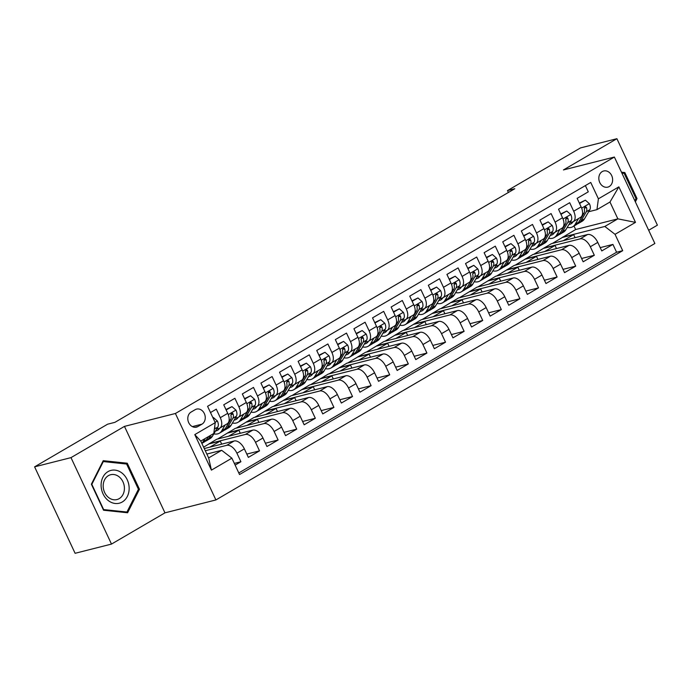 <?xml version="1.0" encoding="UTF-8"?>
<svg xmlns="http://www.w3.org/2000/svg" width="692" height="692" viewBox="0 0 692 692"><rect width="100%" height="100%" fill="white"/><g stroke="black" fill="none" stroke-linecap="round" stroke-linejoin="round"><path stroke-width="1.04" d="M602.23 171.581A8.33 6.808 75.8 0 0 599.41 181.65A8.33 6.808 75.8 0 0 607.775 187.134A8.33 6.808 75.8 0 0 609.228 186.537A8.33 6.808 75.8 0 0 612.048 176.469A8.33 6.808 75.8 0 0 603.683 170.985A8.33 6.808 75.8 0 0 602.23 171.581M648.663 230.263L657.4 225.16L616.901 138.703L580.51 147.915L507.504 190.568L508.395 192.454M215.904 499.944L654.866 243.498L614.375 157.049L175.405 413.487L215.904 499.944L164.964 512.841L124.465 426.384L70.991 457.628L111.49 544.085L164.964 512.841M111.49 544.085L75.099 553.297L34.6 466.841L70.991 457.628M585.371 185.594L588.295 191.831L577.137 198.353L581.124 206.882L573.685 211.224A10.415 5.847 59.7 0 1 573.114 221.691A10.415 5.847 59.7 0 1 572.241 222.045L570.044 222.608M573.685 211.224L569.689 202.704L558.531 209.218L562.527 217.746L555.088 222.097A10.415 5.847 59.7 0 1 554.517 232.555A10.415 5.847 59.7 0 1 553.643 232.919L551.446 233.472M555.088 222.097L551.091 213.569L539.933 220.082L543.929 228.611L536.49 232.962A10.415 5.847 59.7 0 1 535.919 243.428A10.415 5.847 59.7 0 1 535.046 243.783L532.849 244.337M536.49 232.962L532.494 224.433L521.336 230.955L525.332 239.484L517.884 243.826A10.415 5.847 59.7 0 1 517.322 254.293A10.415 5.847 59.7 0 1 516.44 254.647L514.251 255.201M517.884 243.826L513.897 235.297L502.729 241.819L506.726 250.348L499.287 254.691A10.415 5.847 59.7 0 1 498.716 265.157A10.415 5.847 59.7 0 1 497.842 265.512L495.645 266.074M499.287 254.691L495.29 246.162L484.132 252.684L488.128 261.213L480.689 265.564A10.415 5.847 59.7 0 1 480.118 276.022A10.415 5.847 59.7 0 1 479.245 276.376L477.048 276.938M480.689 265.564L476.693 257.035L465.534 263.548L469.531 272.077L462.092 276.428A10.415 5.847 59.7 0 1 461.521 286.895A10.415 5.847 59.7 0 1 460.647 287.249L458.45 287.803M462.092 276.428L458.095 267.899L446.928 274.421L450.924 282.95L443.486 287.292A10.415 5.847 59.7 0 1 442.915 297.759A10.415 5.847 59.7 0 1 442.041 298.114L439.844 298.667M443.486 287.292L439.489 278.764L428.331 285.286L432.327 293.815L424.888 298.157A10.415 5.847 59.7 0 1 424.317 308.623A10.415 5.847 59.7 0 1 423.443 308.978L421.246 309.532M424.888 298.157L420.892 289.628L409.733 296.15L413.73 304.679L406.291 309.021A10.415 5.847 59.7 0 1 405.72 319.488A10.415 5.847 59.7 0 1 404.846 319.842L402.649 320.405M406.291 309.021L402.294 300.492L391.136 307.014L395.123 315.543L387.684 319.894A10.415 5.847 59.7 0 1 387.113 330.352A10.415 5.847 59.7 0 1 386.24 330.715L384.043 331.269M387.684 319.894L383.688 311.365L372.53 317.879L376.526 326.408L369.087 330.759A10.415 5.847 59.7 0 1 368.516 341.225A10.415 5.847 59.7 0 1 367.642 341.58L365.445 342.133M369.087 330.759L365.091 322.23L353.932 328.752L357.928 337.281L350.489 341.623A10.415 5.847 59.7 0 1 349.918 352.09A10.415 5.847 59.7 0 1 349.045 352.444L346.848 352.998M350.489 341.623L346.493 333.094L335.335 339.616L339.331 348.145L331.883 352.488A10.415 5.847 59.7 0 1 331.321 362.954A10.415 5.847 59.7 0 1 330.439 363.309L328.25 363.871M331.883 352.488L327.896 343.959L316.728 350.481L320.725 359.01L313.286 363.361A10.415 5.847 59.7 0 1 312.715 373.818A10.415 5.847 59.7 0 1 311.841 374.173L309.644 374.735M313.286 363.361L309.289 354.832L298.131 361.345L302.127 369.874L294.688 374.225A10.415 5.847 59.7 0 1 294.117 384.691A10.415 5.847 59.7 0 1 293.244 385.046L291.047 385.6M294.688 374.225L290.692 365.696L279.533 372.218L283.53 380.738L276.091 385.089A10.415 5.847 59.7 0 1 275.52 395.556A10.415 5.847 59.7 0 1 274.646 395.911L272.449 396.464M276.091 385.089L272.094 376.56L260.927 383.083L264.924 391.611L257.485 395.954A10.415 5.847 59.7 0 1 256.914 406.42A10.415 5.847 59.7 0 1 256.04 406.775L253.843 407.328M257.485 395.954L253.488 387.425L242.33 393.947L246.326 402.476L238.887 406.818A10.415 5.847 59.7 0 1 238.316 417.285A10.415 5.847 59.7 0 1 237.442 417.639L235.245 418.202M238.887 406.818L234.891 398.289L223.732 404.811L227.729 413.34A10.415 5.847 59.7 0 1 227.158 423.807L219.719 428.149A10.415 5.847 59.7 0 1 218.845 428.512L216.648 429.066M235.124 465.119L240.92 461.737L234.328 463.406M204.27 448.554L234.164 440.986A10.415 5.847 59.7 0 1 244.363 448.857L248.359 457.386L259.517 450.864L246.81 454.082M203.63 447.17L216.665 439.256L252.762 430.121A10.415 5.847 -120.3 0 1 262.96 437.993L266.956 446.522L278.115 440L265.408 443.217M217.565 439.031L235.263 428.391L271.359 419.257A10.415 5.847 -120.3 0 1 281.566 427.128L285.562 435.657L296.721 429.135L284.014 432.353M236.162 428.166L253.869 417.527L289.965 408.384A10.415 5.847 -120.3 0 1 300.164 416.255L304.16 424.784L315.318 418.271L302.612 421.489M254.768 417.302L272.466 406.662L308.563 397.519A10.415 5.847 -120.3 0 1 318.761 405.391L322.757 413.92L333.916 407.398L321.209 410.615M273.366 406.429L291.064 395.789L327.16 386.655A10.415 5.847 -120.3 0 1 337.367 394.526L341.355 403.055L352.522 396.533L339.815 399.751M291.963 395.565L309.67 384.925L345.766 375.791A10.415 5.847 -120.3 0 1 355.965 383.662L359.961 392.191L371.12 385.669L358.413 388.887M310.561 384.7L328.267 374.061L364.364 364.918A10.415 5.847 -120.3 0 1 374.562 372.798L378.559 381.327L389.717 374.805L377.01 378.022M329.167 373.836L346.865 363.196L382.961 354.053A10.415 5.847 -120.3 0 1 393.168 361.925L397.156 370.454L408.323 363.94L395.616 367.158M347.765 362.963L365.462 352.332L401.568 343.189A10.415 5.847 -120.3 0 1 411.766 351.06L415.762 359.589L426.921 353.067L414.214 356.285M366.362 352.098L384.069 341.459L420.165 332.324A10.415 5.847 -120.3 0 1 430.363 340.196L434.36 348.725L445.518 342.203L432.811 345.42M384.968 341.234L402.666 330.594L438.763 321.46A10.415 5.847 -120.3 0 1 448.961 329.331L452.957 337.86L464.116 331.338L451.409 334.556M403.566 330.369L421.264 319.73L457.36 310.587A10.415 5.847 -120.3 0 1 467.567 318.458L471.563 326.987L482.722 320.474L470.015 323.692M422.163 319.505L439.87 308.866L475.966 299.723A10.415 5.847 -120.3 0 1 486.165 307.594L490.161 316.123L501.319 309.601L488.613 312.819M440.769 308.632L458.467 297.993L494.564 288.858A10.415 5.847 -120.3 0 1 504.762 296.73L508.758 305.258L519.917 298.736L507.21 301.954M459.367 297.768L477.065 287.128L513.161 277.994A10.415 5.847 -120.3 0 1 523.368 285.865L527.356 294.394L538.523 287.872L525.816 291.09M477.964 286.903L495.662 276.264L531.767 267.121A10.415 5.847 -120.3 0 1 541.966 275.001L545.962 283.53L557.121 277.008L544.414 280.225M496.562 276.039L514.268 265.399L550.365 256.256A10.415 5.847 -120.3 0 1 560.563 264.128L564.56 272.657L575.718 266.143L563.011 269.361M515.168 265.174L532.866 254.535L568.962 245.392A10.415 5.847 -120.3 0 1 579.169 253.263L583.157 261.792L594.324 255.27L581.617 258.488M34.6 466.841L107.606 424.196L114.881 422.354L514.787 188.726L507.504 190.568M197.877 426.557L201.969 424.161A8.07 6.591 75.8 0 0 204.694 414.413A8.07 6.591 75.8 0 0 196.597 409.102A8.07 6.591 75.8 0 0 195.179 409.681L191.087 412.069A8.07 6.591 75.8 0 0 188.362 421.817A8.07 6.591 75.8 0 0 196.459 427.137A8.07 6.591 75.8 0 0 197.877 426.557L194.945 427.293M596.954 209.633L598.398 198.812L590.743 182.454L207.574 406.308L215.238 422.656L213.793 433.477L200.775 441.089L208.655 457.914L221.674 450.302L231.881 458.173L239.536 474.53L622.696 250.686L615.041 234.328L604.834 226.457L617.861 218.854L609.981 202.029L596.954 209.633L588.65 211.735M598.398 198.812L618.864 186.857L635.498 222.374L615.041 234.328M231.881 458.173L211.415 470.127L194.781 434.611L215.238 422.656M533.766 254.301L544.024 248.013L580.121 238.87A10.415 5.847 59.7 0 1 590.328 246.741L594.324 255.27M544.024 248.013L551.463 243.662L587.569 234.527L580.121 238.87M525.427 258.877L561.523 249.743A10.415 5.847 59.7 0 1 571.722 257.614L575.718 266.143M506.829 269.742L542.926 260.607A10.415 5.847 59.7 0 1 553.124 268.479L557.121 277.008M488.223 280.615L524.328 271.472A10.415 5.847 59.7 0 1 534.527 279.343L538.523 287.872M469.626 291.479L505.722 282.336A10.415 5.847 59.7 0 1 515.921 290.207L519.917 298.736M451.028 302.343L487.125 293.2A10.415 5.847 59.7 0 1 497.323 301.081L501.319 309.601M432.422 313.208L468.527 304.073A10.415 5.847 59.7 0 1 478.726 311.945L482.722 320.474M413.825 324.072L449.921 314.938A10.415 5.847 59.7 0 1 460.128 322.809L464.116 331.338M395.227 334.945L431.324 325.802A10.415 5.847 59.7 0 1 441.522 333.674L445.518 342.203M376.63 345.81L412.726 336.667A10.415 5.847 59.7 0 1 422.924 344.538L426.921 353.067M358.023 356.674L394.12 347.54A10.415 5.847 59.7 0 1 404.327 355.411L408.323 363.94M339.426 367.538L375.522 358.404A10.415 5.847 59.7 0 1 385.721 366.276L389.717 374.805M320.828 378.412L356.925 369.268A10.415 5.847 59.7 0 1 367.123 377.14L371.12 385.669M302.222 389.276L338.327 380.133A10.415 5.847 59.7 0 1 348.526 388.004L352.522 396.533M283.625 400.14L319.721 390.997A10.415 5.847 59.7 0 1 329.92 398.877L333.916 407.398M265.027 411.005L301.124 401.87A10.415 5.847 59.7 0 1 311.322 409.742L315.318 418.271M246.421 421.869L282.526 412.735A10.415 5.847 59.7 0 1 292.725 420.606L296.721 429.135M227.824 432.742L263.92 423.599A10.415 5.847 59.7 0 1 274.127 431.471L278.115 440M209.226 443.607L245.323 434.464A10.415 5.847 59.7 0 1 255.521 442.335L259.517 450.864M205.308 450.752L226.725 445.328A10.415 5.847 59.7 0 1 236.923 453.208L240.92 461.737M238.792 472.947L616.589 252.234L612.922 244.406L600.215 247.624M587.569 234.527A10.415 5.847 -120.3 0 1 597.767 242.399L601.763 250.928L612.922 244.406M210.498 412.544L216.293 409.162L220.29 417.691A10.415 5.847 59.7 0 1 219.719 428.149M206.847 454.056L221.674 450.302M616.901 138.703L563.426 169.947L614.375 157.049M124.465 426.384L175.405 413.487M552.363 243.437L575.649 229.536L617.861 218.854L635.498 222.374M575.649 229.536L573.997 226.007M562.631 237.148L604.834 226.457M221.691 444.143L220.255 441.072L209.339 443.84M209.884 447.136L220.255 441.072M228.481 436.271L238.852 430.208L227.936 432.976M240.288 433.278L238.852 430.208M234.13 420.105A16.53 9.281 59.7 0 0 236.257 419.404A16.53 9.281 59.7 0 0 238.273 417.337L245.755 412.942A10.415 5.847 -120.3 0 0 246.326 402.476M247.079 425.398L257.45 419.343L246.534 422.103M258.886 422.414L257.45 419.343M252.727 409.24A16.53 9.281 59.7 0 0 254.855 408.54A16.53 9.281 59.7 0 0 256.879 406.472L264.353 402.078A10.415 5.847 -120.3 0 0 264.924 391.611M265.685 414.534L276.047 408.479L265.131 411.238M277.492 411.541L276.047 408.479M271.325 398.376A16.53 9.281 59.7 0 0 273.452 397.666A16.53 9.281 59.7 0 0 275.477 395.599L282.959 391.205A10.415 5.847 -120.3 0 0 283.53 380.738M284.282 403.67L294.654 397.606L283.737 400.374M296.089 400.677L294.654 397.606M289.931 387.503A16.53 9.281 59.7 0 0 292.05 386.802A16.53 9.281 59.7 0 0 294.074 384.735L301.556 380.34A10.415 5.847 -120.3 0 0 302.127 369.874M302.88 392.805L313.251 386.742L302.335 389.51M314.687 389.812L313.251 386.742M308.528 376.638A16.53 9.281 59.7 0 0 310.656 375.938A16.53 9.281 59.7 0 0 312.68 373.87L320.154 369.476A10.415 5.847 -120.3 0 0 320.725 359.01M321.477 381.932L331.849 375.877L320.932 378.645M333.293 378.948L331.849 375.877M331.321 362.954L338.76 358.612A10.415 5.847 -120.3 0 0 339.331 348.145M340.083 371.068L350.455 365.013L339.538 367.772M351.891 368.083L350.455 365.013M349.918 352.09L357.357 347.739A10.415 5.847 -120.3 0 0 357.928 337.281M358.681 360.203L369.052 354.148L358.136 356.908M370.488 357.21L369.052 354.148M368.516 341.225L375.955 336.874A10.415 5.847 -120.3 0 0 376.526 326.408M377.278 349.339L387.65 343.275L376.733 346.043M389.086 346.346L387.65 343.275M387.113 330.352L394.561 326.01A10.415 5.847 -120.3 0 0 395.123 315.543M395.885 338.475L406.256 332.411L395.34 335.179M407.692 335.482L406.256 332.411M405.72 319.488L413.159 315.145A10.415 5.847 -120.3 0 0 413.73 304.679M414.482 327.601L424.853 321.546L413.937 324.306M426.289 324.617L424.853 321.546M424.317 308.623L431.756 304.281A10.415 5.847 -120.3 0 0 432.327 293.815M433.08 316.737L443.451 310.682L432.535 313.441M444.887 313.744L443.451 310.682M442.915 297.759L450.354 293.408A10.415 5.847 -120.3 0 0 450.924 282.95M451.686 305.873L462.048 299.809L451.132 302.577M463.493 302.88L462.048 299.809M461.521 286.895L468.96 282.544A10.415 5.847 -120.3 0 0 469.531 272.077M470.283 295.008L480.655 288.945L469.738 291.713M482.09 292.015L480.655 288.945M475.932 278.841A16.53 9.281 59.7 0 0 478.051 278.141A16.53 9.281 59.7 0 0 480.075 276.073L487.557 271.679A10.415 5.847 -120.3 0 0 488.128 261.213M488.881 284.135L499.252 278.08L488.336 280.848M500.688 281.151L499.252 278.08M494.529 267.977A16.53 9.281 59.7 0 0 496.657 267.276A16.53 9.281 59.7 0 0 498.681 265.209L506.155 260.815A10.415 5.847 -120.3 0 0 506.726 250.348M507.478 273.271L517.85 267.216L506.933 269.975M519.294 270.287L517.85 267.216M513.127 257.113A16.53 9.281 59.7 0 0 515.255 256.412A16.53 9.281 59.7 0 0 517.279 254.345L524.761 249.942A10.415 5.847 -120.3 0 0 525.332 239.484M526.084 262.406L536.456 256.351L525.539 259.111M537.892 259.413L536.456 256.351M535.919 243.428L543.358 239.077A10.415 5.847 -120.3 0 0 543.929 228.611M544.682 251.542L555.053 245.478L544.137 248.246M556.489 248.549L555.053 245.478M550.33 235.375A16.53 9.281 59.7 0 0 552.458 234.674A16.53 9.281 59.7 0 0 554.482 232.607L561.956 228.213A10.415 5.847 -120.3 0 0 562.527 217.746M563.279 240.678L573.651 234.614L562.734 237.382M575.087 237.685L573.651 234.614M616.589 252.234L622.696 250.686M568.928 224.511A16.53 9.281 59.7 0 0 571.056 223.81A16.53 9.281 59.7 0 0 573.08 221.743L580.562 217.349A10.415 5.847 -120.3 0 0 581.124 206.882M200.775 441.089L194.781 434.611M208.655 457.914L211.415 470.127M618.864 186.857L609.981 202.029M127.613 512.763L139.464 489.261L127.267 463.225L103.22 460.69L91.37 484.201L103.566 510.238L127.613 512.763M635.368 201.865L637.021 198.587L624.824 172.55L621.468 172.196M124.828 463.839L127.267 463.225M138.27 489.564L139.464 489.261M622.385 173.173L624.824 172.55M635.827 198.889L637.021 198.587M204.893 438.685L203.197 441.565A19.912 11.184 59.7 0 1 201.805 443.295M212.937 417.743L213.378 417.484L217.426 421.073A6.894 3.875 59.7 0 1 217.842 427.025L212.496 436.133A19.912 11.184 59.7 0 1 210.057 438.624L206.527 440.692A19.912 11.184 -120.3 0 0 208.967 438.2L210.653 435.311M208.422 436.617L206.735 439.507A19.912 11.184 59.7 0 1 204.296 441.989L201.865 443.416M205.342 441.228A19.912 11.184 -120.3 0 0 206.527 440.692M214.408 428.91A6.894 3.875 -120.3 0 0 214.771 426.185M213.378 417.484L212.876 417.613M108.013 471.615A16.919 13.823 75.8 0 0 103.039 493.863A16.919 13.823 75.8 0 0 122.242 501.994A16.919 13.823 75.8 0 0 127.216 479.738A16.919 13.823 75.8 0 0 108.013 471.615M108.41 475.638A12.811 10.466 75.8 0 0 104.085 491.121A12.811 10.466 75.8 0 0 116.948 499.555A12.811 10.466 75.8 0 0 119.188 498.638A12.811 10.466 75.8 0 0 123.513 483.154A12.811 10.466 75.8 0 0 110.659 474.721A12.811 10.466 75.8 0 0 108.41 475.638M138.426 489.261L126.947 512.028L103.644 509.58L91.828 484.348L103.307 461.573L126.61 464.029L138.426 489.261M125.088 512.504L126.947 512.028M102.701 461.728L103.307 461.573M621.9 173.121L624.158 173.355L635.983 198.587L634.867 200.792M219.701 428.166L219.675 428.201A16.53 9.281 59.7 0 1 217.651 430.268A16.53 9.281 59.7 0 1 215.523 430.969M225.16 424.974L221.795 430.701A19.912 11.184 59.7 0 1 219.364 433.192A19.912 11.184 59.7 0 1 213.828 433.867M226.137 409.949L231.984 406.619L236.033 410.209A6.894 3.875 59.7 0 1 236.439 416.16L231.102 425.269A19.912 11.184 59.7 0 1 228.663 427.76L225.125 429.818A19.912 11.184 -120.3 0 0 227.564 427.336L232.91 418.228A6.894 3.875 -120.3 0 0 233.135 414.067L232.616 413.306L231.422 413.349L230.903 415.373A6.894 3.875 59.7 0 1 230.678 419.525L225.333 428.633A19.912 11.184 59.7 0 1 222.893 431.125L219.364 433.192M226.405 409.88L226.44 410.598M231.984 406.619L225.938 409.526M223.94 430.355A19.912 11.184 -120.3 0 0 225.125 429.818M217.331 428.893A16.53 9.281 -120.3 0 0 219.217 428.884M233.135 414.067L231.042 414.594A3.512 1.972 59.7 0 1 230.92 415.434M243.757 414.11L240.401 419.836A19.912 11.184 59.7 0 1 237.962 422.328A19.912 11.184 59.7 0 1 232.425 423.002M244.734 399.076L250.582 395.755L254.63 399.336A6.894 3.875 59.7 0 1 255.045 405.296L249.7 414.404A19.912 11.184 59.7 0 1 247.26 416.895L243.731 418.954A19.912 11.184 -120.3 0 0 246.162 416.463L251.507 407.354A6.894 3.875 -120.3 0 0 251.741 403.202L251.213 402.433L250.02 402.485L249.509 404.509A6.894 3.875 59.7 0 1 249.276 408.661L243.93 417.769A19.912 11.184 59.7 0 1 241.491 420.26L237.962 422.328M245.003 399.016L245.046 399.734M250.582 395.755L244.535 398.653M242.546 419.49A19.912 11.184 -120.3 0 0 243.731 418.954M235.929 418.029A16.53 9.281 -120.3 0 0 237.814 418.02M251.741 403.202L249.639 403.73A3.512 1.972 59.7 0 1 249.518 404.569M262.355 403.246L258.998 408.972A19.912 11.184 59.7 0 1 256.559 411.455A19.912 11.184 59.7 0 1 251.032 412.129M263.332 388.212L269.179 384.882L273.228 388.471A6.894 3.875 59.7 0 1 273.643 394.423L268.297 403.531A19.912 11.184 59.7 0 1 265.858 406.022L262.329 408.09A19.912 11.184 -120.3 0 0 264.768 405.599L270.105 396.49A6.894 3.875 -120.3 0 0 270.338 392.338L269.811 391.568L268.617 391.62L268.107 393.636A6.894 3.875 59.7 0 1 267.873 397.796L262.536 406.905A19.912 11.184 59.7 0 1 260.097 409.396L256.559 411.455M263.6 388.143L263.643 388.869M269.179 384.882L263.142 387.788M261.143 408.626A19.912 11.184 -120.3 0 0 262.329 408.09M254.535 407.155A16.53 9.281 -120.3 0 0 256.412 407.155M270.338 392.338L268.245 392.866A3.512 1.972 59.7 0 1 268.124 393.696M280.961 392.373L277.596 398.099A19.912 11.184 59.7 0 1 275.165 400.59A19.912 11.184 59.7 0 1 269.629 401.265M281.938 377.348L287.786 374.017L291.834 377.607A6.894 3.875 59.7 0 1 292.24 383.558L286.895 392.667A19.912 11.184 59.7 0 1 284.464 395.158L280.926 397.225A19.912 11.184 -120.3 0 0 283.365 394.734L288.711 385.626A6.894 3.875 -120.3 0 0 288.936 381.465L288.417 380.704L287.223 380.756L286.704 382.771A6.894 3.875 59.7 0 1 286.479 386.932L281.134 396.04A19.912 11.184 59.7 0 1 278.694 398.531L275.165 400.59M282.198 377.278L282.241 378.005M287.786 374.017L281.739 376.924M279.741 397.762A19.912 11.184 -120.3 0 0 280.926 397.225M273.132 396.291A16.53 9.281 -120.3 0 0 275.018 396.282M288.936 381.465L286.843 382.001A3.512 1.972 59.7 0 1 286.722 382.832M299.558 381.508L296.202 387.235A19.912 11.184 59.7 0 1 293.763 389.726A19.912 11.184 59.7 0 1 288.227 390.4M300.536 366.483L306.383 363.153L310.431 366.743A6.894 3.875 59.7 0 1 310.846 372.694L305.501 381.802A19.912 11.184 59.7 0 1 303.061 384.294L299.524 386.361A19.912 11.184 -120.3 0 0 301.963 383.87L307.309 374.761A6.894 3.875 -120.3 0 0 307.533 370.601L307.014 369.839L305.821 369.883L305.302 371.907A6.894 3.875 59.7 0 1 305.077 376.059L299.731 385.167A19.912 11.184 59.7 0 1 297.292 387.658L293.763 389.726M300.804 366.414L300.847 367.132M306.383 363.153L300.337 366.059M298.347 386.897A19.912 11.184 -120.3 0 0 299.524 386.361M291.73 385.427A16.53 9.281 -120.3 0 0 293.616 385.418M307.533 370.601L305.44 371.137A3.512 1.972 59.7 0 1 305.319 371.967M318.156 370.644L314.799 376.37A19.912 11.184 59.7 0 1 312.36 378.861A19.912 11.184 59.7 0 1 306.833 379.536M319.133 355.61L324.981 352.289L329.029 355.87A6.894 3.875 59.7 0 1 329.444 361.829L324.098 370.938A19.912 11.184 59.7 0 1 321.659 373.429L318.13 375.488A19.912 11.184 -120.3 0 0 320.56 372.997L325.906 363.888A6.894 3.875 -120.3 0 0 326.14 359.736L325.612 358.975L324.418 359.018L323.908 361.042A6.894 3.875 59.7 0 1 323.674 365.194L318.329 374.303A19.912 11.184 59.7 0 1 315.898 376.794L312.36 378.861M319.401 355.55L319.445 356.268M324.981 352.289L318.934 355.195M316.945 376.024A19.912 11.184 -120.3 0 0 318.13 375.488M310.336 374.562A16.53 9.281 -120.3 0 0 312.213 374.554M326.14 359.736L324.046 360.264A3.512 1.972 59.7 0 1 323.925 361.103M331.304 362.963L331.278 363.006A16.53 9.281 59.7 0 1 329.254 365.073A16.53 9.281 59.7 0 1 327.126 365.774M336.762 359.779L333.397 365.506A19.912 11.184 59.7 0 1 330.958 367.997A19.912 11.184 59.7 0 1 325.43 368.672M337.739 344.746L343.578 341.424L347.626 345.005A6.894 3.875 59.7 0 1 348.041 350.965L342.696 360.074A19.912 11.184 59.7 0 1 340.265 362.556L336.727 364.623A19.912 11.184 -120.3 0 0 339.167 362.132L344.512 353.024A6.894 3.875 -120.3 0 0 344.737 348.872L344.218 348.102L343.016 348.154L342.505 350.178A6.894 3.875 59.7 0 1 342.28 354.33L336.935 363.438A19.912 11.184 59.7 0 1 334.495 365.93L330.958 367.997M337.999 344.677L338.042 345.403M343.578 341.424L337.54 344.322M335.542 365.16A19.912 11.184 -120.3 0 0 336.727 364.623M328.934 363.689A16.53 9.281 -120.3 0 0 330.819 363.689M344.737 348.872L342.644 349.399A3.512 1.972 59.7 0 1 342.523 350.23M349.901 352.098L349.875 352.142A16.53 9.281 59.7 0 1 347.851 354.209A16.53 9.281 59.7 0 1 345.732 354.909M355.359 348.906L351.994 354.633A19.912 11.184 59.7 0 1 349.564 357.124A19.912 11.184 59.7 0 1 344.028 357.799M356.337 333.881L362.184 330.551L366.232 334.141A6.894 3.875 59.7 0 1 366.639 340.092L361.302 349.2A19.912 11.184 59.7 0 1 358.863 351.692L355.325 353.759A19.912 11.184 -120.3 0 0 357.764 351.268L363.11 342.159A6.894 3.875 -120.3 0 0 363.335 338.007L362.816 337.238L361.622 337.289L361.103 339.305A6.894 3.875 59.7 0 1 360.878 343.466L355.532 352.574A19.912 11.184 59.7 0 1 353.093 355.065L349.564 357.124M356.605 333.812L356.639 334.539M362.184 330.551L356.138 333.457M354.148 354.295A19.912 11.184 -120.3 0 0 355.325 353.759M347.531 352.825A16.53 9.281 -120.3 0 0 349.417 352.825M363.335 338.007L361.241 338.535A3.512 1.972 59.7 0 1 361.12 339.365M368.499 341.234L368.481 341.268A16.53 9.281 59.7 0 1 366.457 343.336A16.53 9.281 59.7 0 1 364.329 344.036M373.957 338.042L370.601 343.768A19.912 11.184 59.7 0 1 368.161 346.26A19.912 11.184 59.7 0 1 362.625 346.934M374.934 323.017L380.782 319.687L384.83 323.276A6.894 3.875 59.7 0 1 385.245 329.228L379.899 338.336A19.912 11.184 59.7 0 1 377.46 340.827L373.931 342.895A19.912 11.184 -120.3 0 0 376.362 340.403L381.707 331.295A6.894 3.875 -120.3 0 0 381.941 327.134L381.413 326.373L380.219 326.425L379.709 328.44A6.894 3.875 59.7 0 1 379.476 332.592L374.13 341.71A19.912 11.184 59.7 0 1 371.699 344.192L368.161 346.26M375.202 322.948L375.246 323.674M380.782 319.687L374.735 322.593M372.746 343.431A19.912 11.184 -120.3 0 0 373.931 342.895M366.129 341.96A16.53 9.281 -120.3 0 0 368.014 341.952M381.941 327.134L379.847 327.671A3.512 1.972 59.7 0 1 379.718 328.501M387.105 330.369L387.079 330.404A16.53 9.281 59.7 0 1 385.055 332.471A16.53 9.281 59.7 0 1 382.927 333.172M392.563 327.178L389.198 332.904A19.912 11.184 59.7 0 1 386.759 335.395A19.912 11.184 59.7 0 1 381.231 336.07M393.54 312.153L399.379 308.822L403.427 312.412A6.894 3.875 59.7 0 1 403.843 318.363L398.497 327.472A19.912 11.184 59.7 0 1 396.058 329.963L392.528 332.022A19.912 11.184 -120.3 0 0 394.968 329.539L400.313 320.431A6.894 3.875 -120.3 0 0 400.538 316.27L400.011 315.509L398.817 315.552L398.307 317.576A6.894 3.875 59.7 0 1 398.073 321.728L392.736 330.837A19.912 11.184 59.7 0 1 390.297 333.328L386.759 335.395M393.8 312.083L393.843 312.801M399.379 308.822L393.341 311.729M391.343 332.558A19.912 11.184 -120.3 0 0 392.528 332.022M384.735 331.096A16.53 9.281 -120.3 0 0 386.62 331.087M400.538 316.27L398.445 316.798A3.512 1.972 59.7 0 1 398.324 317.637M405.702 319.496L405.676 319.54A16.53 9.281 59.7 0 1 403.652 321.607A16.53 9.281 59.7 0 1 401.524 322.308M411.16 316.313L407.796 322.04A19.912 11.184 59.7 0 1 405.365 324.531A19.912 11.184 59.7 0 1 399.829 325.205M412.138 301.279L417.985 297.958L422.034 301.539A6.894 3.875 59.7 0 1 422.44 307.499L417.103 316.607A19.912 11.184 59.7 0 1 414.664 319.099L411.126 321.157A19.912 11.184 -120.3 0 0 413.565 318.666L418.911 309.558A6.894 3.875 -120.3 0 0 419.136 305.406L418.617 304.636L417.423 304.688L416.904 306.712A6.894 3.875 59.7 0 1 416.679 310.864L411.333 319.972A19.912 11.184 59.7 0 1 408.894 322.463L405.365 324.531M412.406 301.219L412.441 301.937M417.985 297.958L411.939 300.856M409.941 321.693A19.912 11.184 -120.3 0 0 411.126 321.157M403.332 320.232A16.53 9.281 -120.3 0 0 405.218 320.223M419.136 305.406L417.042 305.933A3.512 1.972 59.7 0 1 416.921 306.772M424.3 308.632L424.274 308.675A16.53 9.281 59.7 0 1 422.258 310.743A16.53 9.281 59.7 0 1 420.13 311.443M429.758 305.449L426.402 311.175A19.912 11.184 59.7 0 1 423.962 313.658A19.912 11.184 59.7 0 1 418.426 314.332M430.735 290.415L436.583 287.093L440.631 290.675A6.894 3.875 59.7 0 1 441.046 296.626L435.7 305.734A19.912 11.184 59.7 0 1 433.261 308.225L429.732 310.293A19.912 11.184 -120.3 0 0 432.163 307.802L437.508 298.693A6.894 3.875 -120.3 0 0 437.742 294.541L437.214 293.771L436.021 293.823L435.51 295.839A6.894 3.875 59.7 0 1 435.277 299.999L429.931 309.108A19.912 11.184 59.7 0 1 427.492 311.599L423.962 313.658M431.004 290.346L431.047 291.072M436.583 287.093L430.536 289.991M428.547 310.829A19.912 11.184 -120.3 0 0 429.732 310.293M421.93 309.359A16.53 9.281 -120.3 0 0 423.815 309.359M437.742 294.541L435.64 295.069A3.512 1.972 59.7 0 1 435.519 295.899M442.897 297.768L442.88 297.802A16.53 9.281 59.7 0 1 440.856 299.87A16.53 9.281 59.7 0 1 438.728 300.579M448.355 294.576L444.999 300.302A19.912 11.184 59.7 0 1 442.56 302.793A19.912 11.184 59.7 0 1 437.033 303.468M449.333 279.551L455.18 276.22L459.228 279.81A6.894 3.875 59.7 0 1 459.644 285.761L454.298 294.87A19.912 11.184 59.7 0 1 451.859 297.361L448.329 299.428A19.912 11.184 -120.3 0 0 450.769 296.937L456.106 287.829A6.894 3.875 -120.3 0 0 456.339 283.668L455.812 282.907L454.618 282.959L454.108 284.974A6.894 3.875 59.7 0 1 453.874 289.135L448.537 298.243A19.912 11.184 59.7 0 1 446.098 300.735L442.56 302.793M449.601 279.482L449.644 280.208M455.18 276.22L449.143 279.127M447.144 299.965A19.912 11.184 -120.3 0 0 448.329 299.428M440.536 298.494A16.53 9.281 -120.3 0 0 442.413 298.486M456.339 283.668L454.246 284.204A3.512 1.972 59.7 0 1 454.125 285.035M461.503 286.903L461.478 286.938A16.53 9.281 59.7 0 1 459.453 289.005A16.53 9.281 59.7 0 1 457.326 289.706M466.962 283.711L463.597 289.438A19.912 11.184 59.7 0 1 461.166 291.929A19.912 11.184 59.7 0 1 455.63 292.604M467.939 268.686L473.786 265.356L477.835 268.946A6.894 3.875 59.7 0 1 478.241 274.897L472.896 284.005A19.912 11.184 59.7 0 1 470.465 286.497L466.927 288.564A19.912 11.184 -120.3 0 0 469.366 286.073L474.712 276.964A6.894 3.875 -120.3 0 0 474.937 272.804L474.418 272.043L473.224 272.086L472.705 274.11A6.894 3.875 59.7 0 1 472.48 278.262L467.135 287.37A19.912 11.184 59.7 0 1 464.695 289.862L461.166 291.929M468.199 268.617L468.242 269.335M473.786 265.356L467.74 268.262M465.742 289.1A19.912 11.184 -120.3 0 0 466.927 288.564M459.133 287.63A16.53 9.281 -120.3 0 0 461.019 287.621M474.937 272.804L472.844 273.34A3.512 1.972 59.7 0 1 472.722 274.17M485.559 272.847L482.203 278.573A19.912 11.184 59.7 0 1 479.764 281.064A19.912 11.184 59.7 0 1 474.228 281.739M486.537 257.813L492.384 254.492L496.432 258.081A6.894 3.875 59.7 0 1 496.847 264.033L491.502 273.141A19.912 11.184 59.7 0 1 489.062 275.632L485.524 277.691A19.912 11.184 -120.3 0 0 487.964 275.2L493.309 266.091A6.894 3.875 -120.3 0 0 493.534 261.939L493.015 261.178L491.822 261.221L491.303 263.245A6.894 3.875 59.7 0 1 491.078 267.397L485.732 276.506A19.912 11.184 59.7 0 1 483.293 278.997L479.764 281.064M486.805 257.753L486.848 258.471M492.384 254.492L486.338 257.398M484.348 278.227A19.912 11.184 -120.3 0 0 485.524 277.691M477.731 276.765A16.53 9.281 -120.3 0 0 479.617 276.757M493.534 261.939L491.441 262.467A3.512 1.972 59.7 0 1 491.32 263.306M504.157 261.983L500.8 267.709A19.912 11.184 59.7 0 1 498.361 270.2A19.912 11.184 59.7 0 1 492.834 270.875M505.134 246.949L510.981 243.627L515.03 247.208A6.894 3.875 59.7 0 1 515.445 253.168L510.099 262.277A19.912 11.184 59.7 0 1 507.66 264.759L504.131 266.827A19.912 11.184 -120.3 0 0 506.561 264.335L511.907 255.227A6.894 3.875 -120.3 0 0 512.141 251.075L511.613 250.305L510.419 250.357L509.909 252.381A6.894 3.875 59.7 0 1 509.675 256.533L504.33 265.642A19.912 11.184 59.7 0 1 501.899 268.133L498.361 270.2M505.402 246.88L505.445 247.606M510.981 243.627L504.935 246.525M502.946 267.363A19.912 11.184 -120.3 0 0 504.131 266.827M496.337 265.892A16.53 9.281 -120.3 0 0 498.214 265.892M512.141 251.075L510.047 251.603A3.512 1.972 59.7 0 1 509.926 252.442M522.763 251.109L519.398 256.836A19.912 11.184 59.7 0 1 516.959 259.327A19.912 11.184 59.7 0 1 511.431 260.002M523.74 236.084L529.579 232.754L533.627 236.344A6.894 3.875 59.7 0 1 534.042 242.295L528.697 251.404A19.912 11.184 59.7 0 1 526.266 253.895L522.728 255.962A19.912 11.184 -120.3 0 0 525.167 253.471L530.513 244.363A6.894 3.875 -120.3 0 0 530.738 240.21L530.219 239.441L529.017 239.493L528.506 241.508A6.894 3.875 59.7 0 1 528.281 245.669L522.936 254.777A19.912 11.184 59.7 0 1 520.496 257.268L516.959 259.327M524 236.015L524.043 236.742M529.579 232.754L523.541 235.661M521.543 256.498A19.912 11.184 -120.3 0 0 522.728 255.962M514.934 255.028A16.53 9.281 -120.3 0 0 516.82 255.028M530.738 240.21L528.645 240.738A3.512 1.972 59.7 0 1 528.524 241.569M535.902 243.437L535.876 243.472A16.53 9.281 59.7 0 1 533.852 245.539A16.53 9.281 59.7 0 1 531.733 246.24M541.36 240.245L537.995 245.971A19.912 11.184 59.7 0 1 535.565 248.463A19.912 11.184 59.7 0 1 530.029 249.137M542.338 225.22L548.185 221.89L552.233 225.48A6.894 3.875 59.7 0 1 552.64 231.431L547.303 240.539A19.912 11.184 59.7 0 1 544.863 243.03L541.326 245.098A19.912 11.184 -120.3 0 0 543.765 242.607L549.111 233.498A6.894 3.875 -120.3 0 0 549.336 229.337L548.817 228.576L547.623 228.628L547.104 230.644A6.894 3.875 59.7 0 1 546.879 234.804L541.533 243.913A19.912 11.184 59.7 0 1 539.094 246.395L535.565 248.463M542.606 225.151L542.64 225.877M548.185 221.89L542.139 224.796M540.149 245.634A19.912 11.184 -120.3 0 0 541.326 245.098M533.532 244.164A16.53 9.281 -120.3 0 0 535.418 244.155M549.336 229.337L547.242 229.874A3.512 1.972 59.7 0 1 547.121 230.704M559.958 229.381L556.602 235.107A19.912 11.184 59.7 0 1 554.162 237.598A19.912 11.184 59.7 0 1 548.626 238.273M560.935 214.356L566.783 211.025L570.831 214.615A6.894 3.875 59.7 0 1 571.246 220.566L565.9 229.675A19.912 11.184 59.7 0 1 563.461 232.166L559.932 234.225A19.912 11.184 -120.3 0 0 562.362 231.742L567.708 222.634A6.894 3.875 -120.3 0 0 567.942 218.473L567.414 217.712L566.22 217.755L565.71 219.779A6.894 3.875 59.7 0 1 565.476 223.931L560.131 233.04A19.912 11.184 59.7 0 1 557.7 235.531L554.162 237.598M561.203 214.286L561.247 215.004M566.783 211.025L560.736 213.932M558.747 234.77A19.912 11.184 -120.3 0 0 559.932 234.225M552.13 233.299A16.53 9.281 -120.3 0 0 554.015 233.29M567.942 218.473L565.848 219.001A3.512 1.972 59.7 0 1 565.719 219.84M578.564 218.516L575.199 224.243A19.912 11.184 59.7 0 1 572.76 226.734A19.912 11.184 59.7 0 1 567.232 227.408M579.541 203.483L585.38 200.161L589.428 203.742A6.894 3.875 59.7 0 1 589.843 209.702L584.498 218.81A19.912 11.184 59.7 0 1 582.058 221.302L578.529 223.36A19.912 11.184 -120.3 0 0 580.969 220.869L586.314 211.761A6.894 3.875 -120.3 0 0 586.539 207.609L585.622 206.683L584.818 206.891L584.308 208.915A6.894 3.875 59.7 0 1 584.074 213.067L578.737 222.175A19.912 11.184 59.7 0 1 576.298 224.666L572.76 226.734M579.801 203.422L579.844 204.14M585.38 200.161L579.342 203.067M577.344 223.897A19.912 11.184 -120.3 0 0 578.529 223.36M570.736 222.435A16.53 9.281 -120.3 0 0 572.621 222.426M586.539 207.609L584.446 208.136A3.512 1.972 59.7 0 1 584.325 208.975M568.962 245.392L561.523 249.743M550.365 256.256L542.926 260.607M531.767 267.121L524.328 271.472M513.161 277.994L505.722 282.336M494.564 288.858L487.125 293.2M475.966 299.723L468.527 304.073M457.36 310.587L449.921 314.938M438.763 321.46L431.324 325.802M420.165 332.324L412.726 336.667M401.568 343.189L394.12 347.54M382.961 354.053L375.522 358.404M364.364 364.918L356.925 369.268M345.766 375.791L338.327 380.133M327.16 386.655L319.721 390.997M308.563 397.519L301.124 401.87M289.965 408.384L282.526 412.735M271.359 419.257L263.92 423.599M252.762 430.121L245.323 434.464M234.164 440.986L226.725 445.328M244.363 448.857L236.923 453.208M597.767 242.399L590.328 246.741M579.169 253.263L571.722 257.614M560.563 264.128L553.124 268.479M541.966 275.001L534.527 279.343M523.368 285.865L515.921 290.207M504.762 296.73L497.323 301.081M486.165 307.594L478.726 311.945M467.567 318.458L460.128 322.809M448.961 329.331L441.522 333.674M430.363 340.196L422.924 344.538M411.766 351.06L404.327 355.411M393.168 361.925L385.721 366.276M374.562 372.798L367.123 377.14M355.965 383.662L348.526 388.004M337.367 394.526L329.92 398.877M318.761 405.391L311.322 409.742M300.164 416.255L292.725 420.606M281.566 427.128L274.127 431.471M262.96 437.993L255.521 442.335M227.729 413.34L220.29 417.691M192.341 426.601L201.969 424.161M217.331 420.978L215.074 422.302M206.735 439.507L203.197 441.565M212.496 436.133L208.967 438.2M217.842 427.025L214.39 429.04M235.929 410.114L228.256 414.594M225.333 428.633L221.795 430.701M231.102 425.269L227.564 427.336M230.678 419.525L229.113 420.442M236.439 416.16L232.91 418.228M254.526 399.249L246.854 403.73M243.93 417.769L240.401 419.836M249.7 414.404L246.162 416.463M249.276 408.661L247.71 409.577M255.045 405.296L251.507 407.354M273.132 388.385L265.46 392.866M262.536 406.905L258.998 408.972M268.297 403.531L264.768 405.599M267.873 397.796L266.308 398.713M273.643 394.423L270.105 396.49M291.73 377.521L284.057 382.001M281.134 396.04L277.596 398.099M286.895 392.667L283.365 394.734M286.479 386.932L284.905 387.84M292.24 383.558L288.711 385.626M310.327 366.648L302.655 371.128M299.731 385.167L296.202 387.235M305.501 381.802L301.963 383.87M305.077 376.059L303.511 376.976M310.846 372.694L307.309 374.761M328.934 355.783L321.261 360.264M318.329 374.303L314.799 376.37M324.098 370.938L320.56 372.997M323.674 365.194L322.109 366.111M329.444 361.829L325.906 363.888M347.531 344.919L339.858 349.399M336.935 363.438L333.397 365.506M342.696 360.074L339.167 362.132M342.28 354.33L340.706 355.247M348.041 350.965L344.512 353.024M366.129 334.054L358.456 338.535M355.532 352.574L351.994 354.633M361.302 349.2L357.764 351.268M360.878 343.466L359.312 344.382M366.639 340.092L363.11 342.159M384.726 323.181L377.053 327.671M374.13 341.71L370.601 343.768M379.899 338.336L376.362 340.403M379.476 332.592L377.91 333.509M385.245 329.228L381.707 331.295M403.332 312.317L395.66 316.798M392.736 330.837L389.198 332.904M398.497 327.472L394.968 329.539M398.073 321.728L396.507 322.645M403.843 318.363L400.313 320.431M421.93 301.452L414.257 305.933M411.333 319.972L407.796 322.04M417.103 316.607L413.565 318.666M416.679 310.864L415.113 311.781M422.44 307.499L418.911 309.558M440.527 290.588L432.855 295.069M429.931 309.108L426.402 311.175M435.7 305.734L432.163 307.802M435.277 299.999L433.711 300.916M441.046 296.626L437.508 298.693M459.133 279.724L451.461 284.204M448.537 298.243L444.999 300.302M454.298 294.87L450.769 296.937M453.874 289.135L452.308 290.052M459.644 285.761L456.106 287.829M477.731 268.851L470.058 273.34M467.135 287.37L463.597 289.438M472.896 284.005L469.366 286.073M472.48 278.262L470.906 279.179M478.241 274.897L474.712 276.964M496.328 257.986L488.656 262.467M485.732 276.506L482.203 278.573M491.502 273.141L487.964 275.2M491.078 267.397L489.512 268.314M496.847 264.033L493.309 266.091M514.934 247.122L507.262 251.603M504.33 265.642L500.8 267.709M510.099 262.277L506.561 264.335M509.675 256.533L508.11 257.45M515.445 253.168L511.907 255.227M533.532 236.257L525.859 240.738M522.936 254.777L519.398 256.836M528.697 251.404L525.167 253.471M528.281 245.669L526.707 246.586M534.042 242.295L530.513 244.363M552.13 225.384L544.457 229.874M541.533 243.913L537.995 245.971M547.303 240.539L543.765 242.607M546.879 234.804L545.313 235.713M552.64 231.431L549.111 233.498M570.727 214.52L563.054 219.001M560.131 233.04L556.602 235.107M565.9 229.675L562.362 231.742M565.476 223.931L563.911 224.848M571.246 220.566L567.708 222.634M589.333 203.656L581.661 208.136M578.737 222.175L575.199 224.243M584.498 218.81L580.969 220.869M584.074 213.067L582.508 213.984M589.843 209.702L586.314 211.761"/></g></svg>
